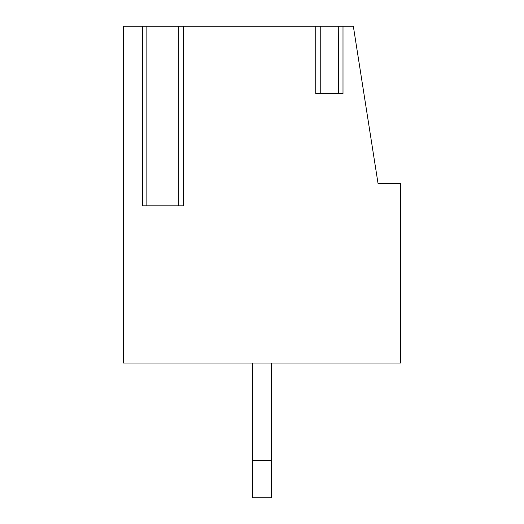 <?xml version="1.0" encoding="UTF-8"?>
<svg xmlns="http://www.w3.org/2000/svg" width="524" height="524" viewBox="0 0 524 524"><rect width="100%" height="100%" fill="white"/><g stroke="black" fill="none" stroke-linecap="round" stroke-linejoin="round"><path stroke-width="0.79" d="M342.997 26.2L342.997 93.573L315.743 93.573L315.743 26.2L183.262 26.2L183.262 205.86L142.364 205.86L142.364 26.2L123.513 26.2L123.513 363.06L400.487 363.06L400.487 183.4L378.027 183.4L353.327 26.2L320.026 26.2M338.72 26.2L338.511 93.573L320.236 93.573L320.236 26.2L315.743 26.2M179.044 26.2L183.262 26.2M142.364 26.2L146.858 26.2L146.858 205.86L178.769 205.86L178.769 26.2L146.589 26.2M252.64 363.06L252.64 497.8L271.36 497.8L271.36 363.06M252.64 460.373L271.36 460.373"/></g></svg>
